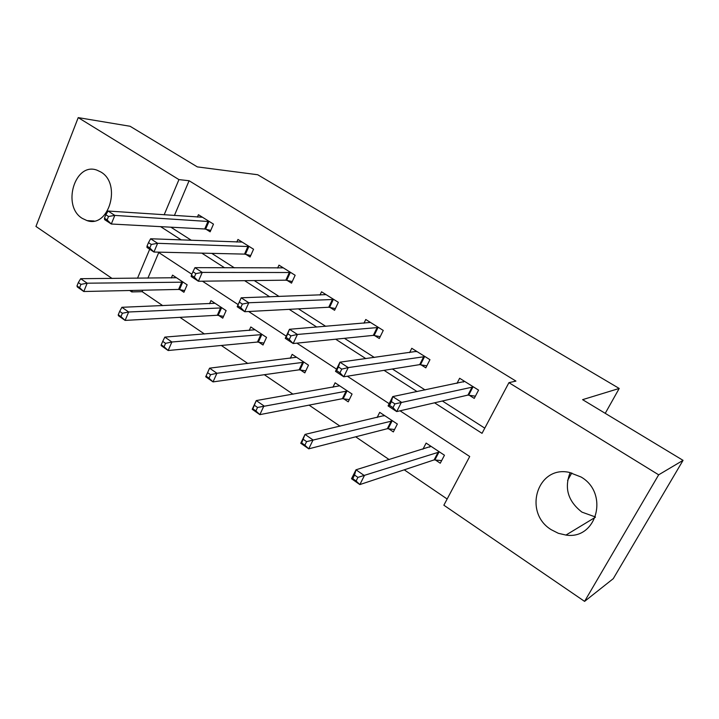 <?xml version="1.0" encoding="UTF-8"?>
<svg xmlns="http://www.w3.org/2000/svg" width="719" height="719" viewBox="0 0 719 719"><rect width="100%" height="100%" fill="white"/><g stroke="black" fill="none" stroke-linecap="round" stroke-linejoin="round"><path stroke-width="1.08" d="M100.858 172.003C121.853 183.821 108.83 228.525 87.008 220.598L82.317 218.405C61.6 206.2 74.848 161.703 97.02 170.178L100.858 172.003M595.431 516.979L581.959 512.135C567.983 501.251 564.056 488.057 570.194 472.545M581.06 477.003C609.335 493.162 596.815 540.023 565.952 535.071L558.366 533.309L551.302 529.732C522.938 512.692 537.111 465.49 569.017 472.32L581.06 477.003M112.047 278.442L35.95 226.44L78.218 117.619L130.085 126.265L197.321 166.889L257.708 174.744L619.212 388.449L582.597 399.656L683.05 460.349L613.271 578.66L584.583 601.381L443.857 505.205L469.714 456.511L400.052 410.81M142.811 290.215L142.2 291.671L162.737 305.638M179.957 317.349L204.439 333.993M221.326 345.471L247.83 363.49M264.331 374.707L293.01 394.21M309.08 405.13L340.087 426.214M355.671 436.81L389.177 459.594M404.24 469.831L447.155 499.004M142.2 291.671L131.766 291.923L129.699 290.503M567.597 480.4L571.794 472.922M605.236 413.335L619.212 388.449M158.746 252.531L147.907 278.163M435.319 459.908L440.271 463.216L444.459 455.235L426.115 443.084L422.943 449.222M388.584 428.74L393.347 431.921L397.346 424.03L379.713 412.355L377.116 417.541M343.646 398.775L348.23 401.831L352.058 394.03L335.099 382.805L332.924 387.289M300.407 369.943L304.82 372.882L308.487 365.171L292.166 354.359L290.314 358.305M258.777 342.181L263.019 345.012L266.533 337.391L250.814 326.974L249.214 330.479M218.657 315.425L222.746 318.158L226.117 310.617L210.964 300.578L209.571 303.733M179.966 289.622L183.92 292.265L187.147 284.805L172.533 275.125L171.311 277.974M434.564 402.811L482.027 433.332L508.926 382.67L515.936 381.088L189.097 180.739L174.393 215.52M170.87 227.186L191.398 240.326M211.754 253.358L234.376 267.845M254.238 280.563L279.116 296.489M298.439 308.855L325.734 326.336M344.446 338.316L374.347 357.46M392.385 369L425.091 389.941M442.374 401.004L484.777 428.156M469.121 395.162L474.243 398.389L478.566 390.12L459.639 378.266L456.996 383.38M420.903 364.749L425.819 367.849L429.953 359.68L411.771 348.293L409.614 352.616M374.572 335.53L379.299 338.505L383.254 330.434L365.773 319.497L363.967 323.226M330.021 307.426L334.569 310.293L338.352 302.322L321.537 291.797L320 295.069M287.151 280.392L291.519 283.151L295.149 275.269L278.963 265.14L277.642 268.052M245.862 254.346L250.077 257.007L253.546 249.223L237.962 239.463L236.803 242.078M206.074 229.253L210.137 231.815L213.471 224.121L198.435 214.711L197.419 217.084M683.05 460.349L658.667 474.819L584.583 601.381M78.218 117.619L178.95 179.606L164.148 214.828M189.097 180.739L178.95 179.606M508.926 382.67L658.667 474.819M160.607 226.638L181.296 239.939M201.805 253.133L224.616 267.801M244.64 280.68L269.733 296.812M289.218 309.35L316.764 327.064M335.656 339.206L365.845 358.619M384.063 370.339L417.101 391.585M149.696 249.241L137.509 278.244M132.386 290.449L131.766 291.923M389.177 403.683L347.313 376.217M336.564 369.171L296.902 343.152M286.261 336.177L248.657 311.507M238.142 304.604L202.443 281.192M191.847 274.245L158.135 252.126M463.467 382.05L464.007 381.007M475.385 396.196L467.934 395.082L396.708 411.583L388.062 405.902L392.736 396.591L464.717 381.447M391.415 401.624L392.736 396.591L401.418 402.254L396.708 411.583L393.014 407.646L394.902 403.898L391.415 401.624L389.536 405.363L393.014 407.646M473.435 386.903L394.902 403.898M388.062 405.902L389.536 405.363M430.348 445.888L429.701 447.146M431.032 446.346L355.995 469.795L364.38 475.61L359.851 484.579L434.105 459.908L441.646 460.6M356.094 480.984L359.851 484.579L351.51 478.737L355.995 469.795L354.548 475.043L352.741 478.638L356.094 480.984L357.909 477.38L354.548 475.043M357.909 477.38L439.48 451.936M352.741 478.638L351.51 478.737M416.157 351.726L416.418 351.205M426.834 365.836L419.68 364.632L343.763 376.792L335.503 371.355L339.943 362.178L416.652 351.348M338.424 366.942L339.943 362.178L348.239 367.589L343.763 376.792L339.961 372.81L341.75 369.117L338.424 366.942L336.636 370.627L339.961 372.81M425.028 356.597L348.239 367.589L341.75 369.117M335.503 371.355L336.636 370.627M380.207 336.645L373.314 335.378L293.163 343.529L285.254 338.334L289.478 329.275L370.465 322.436M287.78 333.796L289.478 329.275L297.414 334.452L293.163 343.529L289.254 339.521L290.961 335.872L287.78 333.796L286.081 337.436L289.254 339.521M378.518 327.469L297.414 334.452L290.961 335.872M285.254 338.334L286.081 337.436M384.225 415.339L383.91 415.959M384.449 415.483L305.027 434.411L313.044 439.974L308.739 448.836L387.343 428.704L394.569 429.513M304.883 445.187L308.739 448.836L300.758 443.255L305.027 434.411L301.674 442.949L304.883 445.187L306.6 441.637L303.391 439.399M306.6 441.637L392.565 420.858M301.674 442.949L300.758 443.255M339.647 385.815L256.27 400.573L263.945 405.893L259.847 414.638L342.37 398.703L349.317 399.611M255.901 410.953L259.847 414.638L252.207 409.291L256.27 400.573L252.836 408.805L255.901 410.953L257.537 407.448L254.463 405.3M257.537 407.448L347.457 390.983M252.836 408.805L252.207 409.291M335.387 308.568L328.736 307.247L244.748 311.713L237.18 306.743L241.198 297.801L326.049 294.619M239.328 302.088L241.198 297.801L248.792 302.753L244.748 311.713L240.757 307.678L242.375 304.083L239.328 302.088L237.719 305.683L240.757 307.678M333.796 299.464L248.792 302.753L242.375 304.083M237.18 306.743L237.719 305.683M290.764 272.519L202.237 272.402L194.957 267.657L283.304 267.854M292.256 281.542L285.838 280.176L198.381 281.246L191.128 276.473L191.407 275.278L194.31 277.183L195.856 273.642L192.944 271.728L191.407 275.278M195.856 273.642L202.237 272.402L198.381 281.246L194.31 277.183M194.957 267.657L192.944 271.728M249.322 246.572L157.614 243.31L150.631 238.762L242.141 242.078M250.742 255.506L244.523 254.113L153.938 252.036L146.982 247.462L147.018 246.132L149.804 247.965L151.278 244.46L148.482 242.636L147.018 246.132M151.278 244.46L157.614 243.31L153.938 252.036L149.804 247.965M150.631 238.762L148.482 242.636M296.543 357.262L209.58 368.164L216.931 373.26L213.031 381.897L299.104 369.836L305.8 370.824M209.004 378.176L213.031 381.897L205.715 376.774L209.58 368.164L206.065 376.118L209.004 378.176L210.568 374.716L207.62 372.658M210.568 374.716L216.931 373.26L304.056 362.241M206.065 376.118L205.715 376.774M255.029 329.769L164.831 337.103L171.877 341.992L168.156 350.513L257.447 342.046L263.909 343.089M164.067 346.765L168.156 350.513L161.146 345.605L161.245 344.796L164.067 346.765L165.55 343.349L162.728 341.381L161.245 344.796M165.55 343.349L171.877 341.992L262.273 334.56M162.728 341.381L164.831 337.103M215.026 303.274L121.897 307.301L128.665 311.992L125.115 320.413L217.309 315.264L223.546 316.36M120.963 316.639L125.115 320.413L118.383 315.695L118.258 314.751L120.963 316.639L122.383 313.259L119.678 311.372L118.258 314.751M122.383 313.259L128.665 311.992L222.009 307.894M119.678 311.372L121.897 307.301M209.391 221.569L114.806 215.403L108.102 211.035L202.47 217.237M210.739 230.413L204.717 228.993L111.301 224.013L104.623 219.628L104.435 218.172L107.113 219.933L108.515 216.482L105.828 214.72L104.435 218.172M108.515 216.482L114.806 215.403L111.301 224.013L107.113 219.933M108.102 211.035L105.828 214.72M176.452 277.723L80.681 278.693L87.179 283.196L83.79 291.51L178.6 289.433L184.648 290.584M79.584 287.717L83.79 291.51L77.319 286.98L76.987 285.901L79.584 287.717L80.941 284.382L78.335 282.567L76.987 285.901M80.941 284.382L87.179 283.196L183.183 282.181M78.335 282.567L80.681 278.693M473.03 386.84L468.716 395.091M472.248 386.813L467.934 395.082M434.105 459.908L438.275 451.927M434.914 459.863L439.075 451.892M424.614 356.516L420.489 364.677M423.806 356.462L419.68 364.632M378.095 327.388L374.159 335.44M377.259 327.307L373.314 335.378M387.343 428.704L391.325 420.813M388.17 428.686L392.152 420.804M342.37 398.703L346.181 390.902M343.224 398.712L347.034 390.92M333.364 299.374L329.599 307.337M332.511 299.275L328.736 307.247M290.332 272.42L286.719 280.293M289.451 272.303L285.838 280.176M248.891 246.473L245.431 254.247M247.983 246.329L244.523 254.113M299.104 369.836L302.762 362.124M299.985 369.872L303.634 362.169M257.447 342.046L260.943 334.416M258.346 342.1L261.842 334.488M217.309 315.264L220.661 307.723M218.217 315.344L221.569 307.813M208.959 221.461L205.634 229.145M208.034 221.299L204.717 228.993M178.6 289.433L181.817 281.983M179.525 289.541L182.743 282.091M87.008 220.598L94.054 220.994M565.952 535.071L595.314 517.294"/></g></svg>
